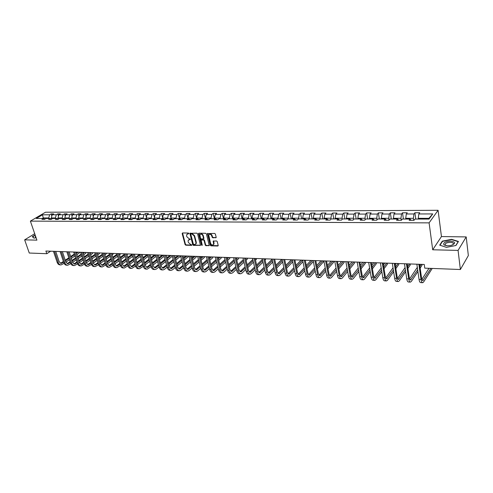 <?xml version="1.0" encoding="UTF-8"?>
<svg xmlns="http://www.w3.org/2000/svg" width="493" height="493" viewBox="0 0 493 493"><rect width="100%" height="100%" fill="white"/><g stroke="black" fill="none" stroke-linecap="round" stroke-linejoin="round"><path stroke-width="0.74" d="M188.911 233.472L188.406 233.035L182.546 232.949L182.163 233.559L185.085 244.577L185.793 245.2L191.635 245.348L191.906 244.929L190.649 244.473L188.369 242.47L188.129 241.552L188.166 240.405L190.415 239.222L189.152 238.766L186.865 236.763L186.625 235.839L186.662 234.662L188.911 233.472M215.749 237.879L216.174 237.256L215.386 234.058L214.646 233.417L207.417 233.596L210.252 245.206L210.986 245.847L217.77 246.019L218.196 245.409L217.247 241.576L216.507 240.935L213.173 241.163L213.642 244.245C212.606 245.452 211.583 245.144 210.573 243.314L208.718 234.982C209.765 233.793 210.782 234.113 211.78 235.937L212.095 237.182L212.828 237.823L216.174 237.571M432.7 249.785L458.071 250.407L460.376 269.511L468.35 255.571L466.199 236.917L441.451 236.56L438.08 210.295L429.095 222.873L432.7 249.785L441.451 236.56M34.701 233.713L24.65 239.844L36.913 240.146L30.381 221.123L429.095 222.873M24.65 239.844L29.266 253.032L46.81 253.704L50.65 251.202M460.376 269.511L424.769 268.149L424.251 264.458L45.898 251.036L46.81 253.704M197.582 233.793L196.855 233.158L189.873 233.306L192.757 244.768L193.472 245.397L200.448 245.298L197.582 233.793M198.975 233.189L205.68 233.288L206.413 233.922L209.254 245.508L205.969 245.717L205.248 245.083L204.096 240.547L203.369 239.912L201.076 240.14L202.272 245.194L201.483 245.175L198.568 233.805L198.975 233.189M438.08 210.295L45.492 212.23L30.381 221.123M414.909 212.766L413.991 213.968L406.306 213.987L407.249 212.791L402.504 212.803L401.555 213.993L394.018 214.011L394.985 212.828L390.333 212.84L389.353 214.024L381.952 214.036L382.95 212.865L378.377 212.877L377.373 214.048L370.107 214.067L371.13 212.902L366.644 212.914L365.615 214.073L358.479 214.091L359.526 212.939L355.12 212.951L354.066 214.104L347.06 214.116L348.126 212.976L343.8 212.988L342.721 214.128L335.844 214.141L336.935 213.013L332.683 213.025L331.579 214.153L324.825 214.165L325.935 213.044L321.756 213.056L320.635 214.178L313.998 214.19L315.126 213.081L311.021 213.093L309.881 214.202L303.355 214.215L304.508 213.112L300.471 213.124L299.313 214.227L292.897 214.239L294.068 213.149L290.1 213.161L288.923 214.252L282.618 214.264L283.808 213.179L279.907 213.192L278.711 214.27L272.512 214.289L273.72 213.21L269.887 213.222L268.673 214.295L262.578 214.307L263.798 213.241L260.027 213.253L258.8 214.319L252.804 214.332L254.043 213.272L250.333 213.284L249.088 214.338L243.197 214.35L244.448 213.303L240.8 213.315L239.543 214.363L233.744 214.375L235.013 213.333L231.42 213.346L230.145 214.381L224.444 214.393L225.726 213.364L222.195 213.377L220.907 214.406L215.293 214.418L216.587 213.389L213.112 213.401L211.811 214.424L206.284 214.437L207.596 213.42L204.176 213.432L202.863 214.443L197.422 214.455L198.741 213.451L195.376 213.457L194.051 214.461L188.702 214.473L190.033 213.475L186.718 213.487L185.38 214.486L180.111 214.492L181.455 213.5L178.189 213.512L176.845 214.504L171.656 214.517L173.012 213.531L169.795 213.537L168.44 214.523L163.331 214.535L164.693 213.555L161.531 213.568L160.163 214.541L155.135 214.554L156.503 213.58L153.391 213.592L152.01 214.56L147.056 214.572L148.442 213.605L145.367 213.617L143.987 214.578L139.106 214.591L140.493 213.635L137.473 213.642L136.074 214.597L131.267 214.603L132.666 213.66L129.69 213.666L128.285 214.609L123.546 214.621L124.957 213.679L122.017 213.691L120.606 214.628L115.941 214.64L117.352 213.703L114.462 213.715L113.045 214.646L108.448 214.658L109.865 213.728L107.018 213.74L105.588 214.665L101.059 214.671L102.482 213.752L99.672 213.759L98.243 214.683L93.775 214.689L95.211 213.777L92.438 213.783L91.002 214.695L86.595 214.708L88.037 213.796L85.307 213.808L83.865 214.714L79.521 214.72L80.969 213.82L78.276 213.826L76.828 214.726L72.545 214.738L73.993 213.845L71.337 213.851L69.883 214.745L65.661 214.751L67.122 213.863L64.503 213.876L63.042 214.757L58.877 214.769L60.337 213.888L57.755 213.894L56.294 214.775L52.184 214.782L53.651 213.907L51.106 213.913L49.639 214.788L42.484 214.806L36.279 218.461L43.452 218.473L41.948 219.367L44.506 219.373L46.009 218.479L50.126 218.485L48.628 219.385L51.223 219.391L52.72 218.491L56.892 218.498L55.401 219.403L58.032 219.41L59.524 218.498L63.757 218.504L62.272 219.422L64.94 219.428L66.426 218.51L70.721 218.516L69.236 219.44L71.941 219.447L73.426 218.522L77.783 218.528L76.304 219.453L79.053 219.459L80.525 218.535L84.944 218.541L83.477 219.471L86.263 219.477L87.729 218.541L92.216 218.553L90.749 219.49L93.578 219.496L95.038 218.553L99.586 218.559L98.132 219.508L100.997 219.514L102.452 218.565L107.073 218.572L105.619 219.527L108.528 219.539L109.982 218.578L114.666 218.584L113.224 219.545L116.175 219.558L117.617 218.59L122.375 218.596L120.939 219.57L123.934 219.576L125.37 218.602L130.201 218.609L128.772 219.588L131.816 219.595L133.239 218.615L138.145 218.621L136.721 219.607L139.815 219.613L141.232 218.627L146.211 218.633L144.794 219.625L147.937 219.638L149.342 218.639L154.401 218.645L152.996 219.65L156.182 219.656L157.581 218.652L162.715 218.664L161.322 219.668L164.563 219.675L165.95 218.664L171.163 218.676L169.783 219.687L173.068 219.699L174.448 218.682L179.748 218.689L178.374 219.712L181.714 219.718L183.082 218.695L188.462 218.701L187.106 219.73L190.495 219.742L191.851 218.707L197.323 218.713L195.974 219.755L199.425 219.767L200.768 218.719L206.32 218.732L204.989 219.779L208.496 219.786L209.827 218.738L215.472 218.744L214.147 219.804L217.715 219.81L219.028 218.75L224.771 218.756L223.465 219.823L227.082 219.835L228.388 218.763L234.224 218.775L232.93 219.847L236.615 219.86L237.903 218.781L243.838 218.787L242.556 219.872L246.303 219.884L247.578 218.793L253.612 218.806L252.348 219.896L256.157 219.909L257.414 218.812L263.552 218.818L262.301 219.921L266.177 219.933L267.416 218.824L273.658 218.837L272.432 219.946L276.37 219.958L277.596 218.843L283.95 218.849L282.736 219.97L286.747 219.983L287.949 218.861L294.413 218.867L293.218 220.001L297.297 220.007L298.487 218.874L305.062 218.886L303.885 220.026L308.045 220.038L309.21 218.892L315.902 218.904L314.75 220.051L318.977 220.063L320.123 218.91L326.933 218.917L325.805 220.081L330.107 220.094L331.234 218.929L338.167 218.935L337.058 220.112L341.439 220.118L342.543 218.941L349.605 218.954L348.52 220.137L352.982 220.149L354.06 218.96L361.258 218.972L360.192 220.168L364.74 220.18L365.794 218.978L373.121 218.991L372.086 220.198L376.72 220.211L377.743 218.997L385.212 219.009L384.201 220.229L388.922 220.242L389.92 219.021L397.531 219.028L396.545 220.26L401.357 220.272L402.331 219.04L410.084 219.052L409.128 220.291L414.034 220.303L414.977 219.058L429.033 219.077L432.755 213.925L418.834 213.956L419.746 212.748L414.909 212.766L415.796 219.058M405.819 219.046L405.708 218.307L413.399 218.313L413.682 220.303M413.399 218.313L413.991 213.968M405.708 218.307L406.306 213.987M410.084 219.052L411.168 220.297M393.513 219.021L393.402 218.294L400.951 218.3L401.24 220.272M400.951 218.3L401.555 213.993M393.402 218.294L394.018 214.011M397.531 219.028L398.652 220.266M381.44 219.003L381.323 218.282L388.73 218.288L389.014 220.124M388.73 218.288L389.353 214.024M381.323 218.282L381.952 214.036M385.212 219.009L386.37 220.235M369.584 218.984L369.467 218.27L376.738 218.276L376.997 219.884M376.738 218.276L377.373 214.048M369.467 218.27L370.107 214.067M373.121 218.991L374.31 220.205M357.943 218.966L357.826 218.257L364.962 218.263L365.196 219.662M364.962 218.263L365.615 214.073M357.826 218.257L358.479 214.091M361.258 218.972L362.478 220.174M346.517 218.947L346.388 218.245L353.401 218.251L353.61 219.459M353.401 218.251L354.066 214.104M346.388 218.245L347.06 214.116M349.605 218.954L350.856 220.143M335.289 218.935L335.16 218.233L342.043 218.239L342.234 219.274M342.043 218.239L342.721 214.128M335.16 218.233L335.844 214.141M338.167 218.935L339.443 220.118M324.258 218.917L324.129 218.22L330.895 218.226L331.056 219.108M330.895 218.226L331.579 214.153M324.129 218.22L324.825 214.165M326.933 218.917L328.239 220.088M313.425 218.898L313.289 218.208L319.939 218.22L320.074 218.954M319.939 218.22L320.635 214.178M313.289 218.208L313.998 214.19M315.902 218.904L317.233 220.057M302.776 218.88L302.64 218.202L309.173 218.208L309.308 218.892M309.173 218.208L309.881 214.202M302.64 218.202L303.355 214.215M305.062 218.886L306.418 220.032M292.312 218.867L292.17 218.189L298.592 218.196L298.727 218.874M298.592 218.196L299.313 214.227M292.17 218.189L292.897 214.239M294.413 218.867L295.788 220.007M282.021 218.849L281.885 218.177L288.195 218.183L288.331 218.861M288.195 218.183L288.923 214.252M281.885 218.177L282.618 214.264M283.95 218.849L285.348 219.977M271.908 218.83L271.766 218.171L277.972 218.177L278.114 218.843M277.972 218.177L278.711 214.27M271.766 218.171L272.512 214.289M273.658 218.837L275.082 219.952M261.968 218.818L261.82 218.159L267.921 218.165L268.069 218.824M267.921 218.165L268.673 214.295M261.82 218.159L262.578 214.307M263.552 218.818L264.994 219.927M252.188 218.8L252.04 218.146L258.042 218.152L258.19 218.812M258.042 218.152L258.8 214.319M252.04 218.146L252.804 214.332M253.612 218.806L255.072 219.903M242.574 218.787L242.42 218.14L248.324 218.146L248.472 218.793M248.324 218.146L249.088 214.338M242.42 218.14L243.197 214.35M243.838 218.787L245.317 219.878M233.115 218.775L232.961 218.128L238.766 218.134L238.914 218.781M238.766 218.134L239.543 214.363M232.961 218.128L233.744 214.375M234.224 218.775L235.722 219.853M223.81 218.756L223.656 218.122L229.362 218.128L229.516 218.769M229.362 218.128L230.145 214.381M223.656 218.122L224.444 214.393M224.771 218.756L226.287 219.829M214.652 218.744L214.498 218.109L220.112 218.116L220.266 218.75M220.112 218.116L220.907 214.406M214.498 218.109L215.293 214.418M215.472 218.744L217.006 219.81M205.643 218.732L205.482 218.103L211.01 218.109L211.17 218.738M211.01 218.109L211.811 214.424M205.482 218.103L206.284 214.437M206.32 218.732L207.873 219.786M196.775 218.713L196.615 218.091L202.056 218.097L202.216 218.726M202.056 218.097L202.863 214.443M196.615 218.091L197.422 214.455M197.323 218.713L198.889 219.761M188.049 218.701L187.882 218.085L193.244 218.091L193.398 218.707M193.244 218.091L194.051 214.461M187.882 218.085L188.702 214.473M188.462 218.701L190.045 219.742M179.452 218.689L179.292 218.072L184.567 218.079L184.727 218.695M184.567 218.079L185.38 214.486M179.292 218.072L180.111 214.492M179.748 218.689L181.338 219.718M170.997 218.676L170.831 218.066L176.019 218.072L176.186 218.682M176.019 218.072L176.845 214.504M170.831 218.066L171.656 214.517M171.163 218.676L172.772 219.699M162.665 218.664L162.499 218.06L167.614 218.066L167.774 218.67M167.614 218.066L168.44 214.523M162.499 218.06L163.331 214.535M162.715 218.664L164.335 219.675M154.475 218.695L154.297 218.048L159.331 218.054L159.498 218.658M159.331 218.054L160.163 214.541M154.297 218.048L155.135 214.554M154.401 218.645L156.028 219.656M146.421 218.763L146.218 218.042L151.172 218.048L151.339 218.645M151.172 218.048L152.01 214.56M146.218 218.042L147.056 214.572M146.211 218.633L147.851 219.638M138.484 218.83L138.256 218.035L143.143 218.035L143.309 218.633M143.143 218.035L143.987 214.578M138.256 218.035L139.106 214.591M138.145 218.621L139.796 219.613M130.67 218.886L130.417 218.023L135.23 218.029L135.396 218.621M135.23 218.029L136.074 214.597M130.417 218.023L131.267 214.603M130.201 218.609L131.841 219.576M122.967 218.941L122.695 218.017L127.434 218.023L127.601 218.609M127.434 218.023L128.285 214.609M122.695 218.017L123.546 214.621M122.375 218.596L123.989 219.539M115.374 218.997L115.085 218.011L119.75 218.017L119.922 218.596M119.75 218.017L120.606 214.628M115.085 218.011L115.941 214.64M114.666 218.584L116.256 219.502M107.899 219.046L107.585 218.005L112.182 218.005L112.355 218.584M112.182 218.005L113.045 214.646M107.585 218.005L108.448 214.658M107.073 218.572L108.639 219.465M100.523 219.089L100.19 217.992L104.726 217.998L104.898 218.572M104.726 217.998L105.588 214.665M100.19 217.992L101.059 214.671M99.586 218.559L101.133 219.428M93.257 219.132L92.906 217.986L97.374 217.992L97.552 218.559M97.374 217.992L98.243 214.683M92.906 217.986L93.775 214.689M92.216 218.553L93.738 219.397M86.096 219.169L85.727 217.98L90.133 217.986L90.305 218.547M90.133 217.986L91.002 214.695M85.727 217.98L86.595 214.708M84.944 218.541L86.448 219.36M79.034 219.206L78.646 217.974L82.99 217.98L83.163 218.535M82.99 217.98L83.865 214.714M78.646 217.974L79.521 214.72M77.783 218.528L79.262 219.33M72.077 219.243L71.664 217.968L75.947 217.968L76.125 218.528M75.947 217.968L76.828 214.726M71.664 217.968L72.545 214.738M70.721 218.516L72.175 219.299M63.757 218.504L65.193 219.268L64.78 217.961L69.008 217.961L69.18 218.516M69.008 217.961L69.883 214.745M64.78 217.961L65.661 214.751M58.279 219.225L57.995 217.955L62.161 217.955L62.34 218.504M62.161 217.955L63.042 214.757M57.995 217.955L58.877 214.769M56.892 218.498L58.31 219.237M51.315 219.102L51.685 219.102L51.297 217.943L55.407 217.949L55.586 218.491M55.407 217.949L56.294 214.775M51.297 217.943L52.184 214.782M50.126 218.485L51.525 219.212M44.826 219.182L43.273 217.937L48.752 217.943L48.93 218.485M48.752 217.943L49.639 214.788M42.373 218.473L43.273 217.937L42.484 214.806M458.071 250.407L466.199 236.917M428.337 219.077L428.885 218.325L418.249 218.319L418.354 219.065M428.885 218.325L432.755 213.925M418.249 218.319L418.834 213.956M51.82 216.082L51.106 213.913M58.494 216.144L57.755 213.894M65.261 216.217L64.503 213.876M72.12 216.285L71.337 213.851M79.077 216.365L78.276 213.826M86.133 216.445L85.307 213.808M93.288 216.532L92.438 213.783M100.547 216.624L99.672 213.759M107.912 216.717L107.018 213.74M115.387 216.815L114.462 213.715M122.967 216.92L122.017 213.691M130.663 217.031L129.69 213.666M138.471 217.154L137.473 213.642M146.403 217.277L145.367 213.617M154.451 217.413L153.391 213.592M162.622 217.549L161.531 213.568M170.917 217.703L169.795 213.537M179.341 217.857L178.189 213.512M187.901 218.029L186.718 213.487M196.719 218.713L195.376 213.457M205.501 218.726L204.176 213.432M214.424 218.744L213.112 213.401M223.495 218.756L222.195 213.377M232.708 218.769L231.42 213.346M242.069 218.787L240.8 213.315M251.584 218.8L250.333 213.284M261.265 218.818L260.027 213.253M271.101 218.83L269.887 213.222M281.102 218.849L279.907 213.192M291.277 218.861L290.1 213.161M301.624 218.88L300.471 213.124M312.155 218.898L311.021 213.093M322.866 218.91L321.756 213.056M333.767 218.929L332.683 213.025M344.86 218.947L343.8 212.988M356.149 218.966L355.12 212.951M367.649 218.984L366.644 212.914M379.357 219.003L378.377 212.877M391.282 219.021L390.333 212.84M403.422 219.04L402.504 212.803M35.126 234.945L32.31 236.671L33.992 238.15L36.075 237.712M458.447 241.447L451.576 239.321L442.289 241.157L439.682 245.15L446.479 247.357L455.957 245.489L458.447 241.447M442.35 241.632L442.289 241.157M188.924 233.608L187.241 234.027M188.739 239.764L190.427 239.345M182.533 232.949L185.46 244.281L186.163 244.904L191.925 245.046M190.23 233.06L193.127 244.473L193.841 245.095L200.46 245.261M191.093 233.941L190.816 234.366L193.361 244.115L194.667 244.571L195.912 243.752L195.937 242.648L194.205 235.968L191.9 233.953L191.093 233.941L191.463 233.645L191.037 233.941M195.703 244.127L196.276 243.456L196.3 242.346L195.937 242.648M191.463 233.645L192.27 233.657L194.575 235.672L196.3 242.346M201.397 239.881L203.732 239.616L204.459 240.251L205.612 244.781L206.333 245.415L209.26 245.483M198.932 233.189L202.29 245.304M202.888 235.82C201.92 234.033 200.916 233.7 199.881 234.834L200.528 238.372L201.249 239.006L203.547 238.772L202.888 235.82L203.258 235.525C202.487 233.922 201.538 233.491 200.417 234.23M203.554 238.741L203.917 238.131L203.554 238.427M203.258 235.525L203.917 238.131M209.26 234.348C210.406 233.59 211.368 234.021 212.144 235.642L212.458 236.88L213.192 237.521L216.113 237.577M213.463 244.59L213.999 243.936L214.005 243.08L213.642 243.382M213.531 240.874L214.005 243.08M207.417 233.596L207.756 233.318L210.616 244.904L211.343 245.539L218.196 245.711M51.592 218.824L51.124 219.003M60.799 264.914L60.004 264.877C58.71 264.815 57.773 264.008 57.194 262.449L53.441 251.301M64.084 263.379L61.058 264.926C59.77 264.864 58.833 264.057 58.248 262.498L54.501 251.338M55.727 251.381L59.234 261.832L61.107 263.453L63.609 262.091M60.497 263.336L63.4 261.469M65.452 260.84L69.02 258.412M70.881 257.149L74.529 254.659M76.409 253.384L78.177 252.182M65.242 260.218L68.817 257.79M70.678 256.526L74.332 254.049M76.205 252.773L77.136 252.145M79.126 252.213L79.367 252.94L76.828 254.678M74.954 255.953L71.306 258.443M69.451 259.712L65.883 262.147L67.751 263.773L70.314 262.35M79.367 252.94L79.404 252.225M32.606 236.93L35.182 235.118M34.122 238.119L32.538 236.739M35.404 235.753L35.274 237.016L35.86 237.09M450.547 241.12C444.976 241.588 442.813 242.87 444.045 244.966L447.576 245.81L450.892 245.471C456 243.468 455.889 242.02 450.547 241.12M452.229 245.083L453.135 244.442C453.88 243.252 452.931 242.562 450.275 242.371C447.946 242.408 446.251 242.901 445.191 243.862L445.352 245.286L446.405 245.724M444.957 244.848L445.296 244.701M446.498 247.357L439.996 245.243L442.517 241.373L451.514 239.592L458.17 241.656L455.791 245.526M58.279 218.824L57.847 218.997M65.064 218.824L64.657 218.984M67.442 265.24L66.629 265.203C65.341 265.142 64.41 264.328 63.825 262.757L60.091 251.541M70.782 263.644L67.701 265.252C66.413 265.191 65.483 264.377 64.897 262.806L61.163 251.578M62.389 251.621L65.883 262.14M67.134 263.65L70.105 261.709M72.169 261.074L75.805 258.572M77.672 257.284L81.394 254.727M83.28 253.433L84.759 252.416M71.96 260.433L75.602 257.938M77.469 256.656L81.191 254.098M83.083 252.804L83.699 252.373M85.708 252.447L85.942 253.18L83.699 254.727M81.813 256.027L78.097 258.591M76.23 259.879L72.6 262.387M85.942 253.18L85.979 252.459M74.172 265.573L73.346 265.53C72.064 265.468 71.134 264.649 70.554 263.071L66.832 251.775M77.58 263.909L74.431 265.585C73.149 265.524 72.224 264.704 71.645 263.126L67.923 251.818M69.143 251.861L72.619 262.449L74.48 264.094L77.118 262.603M73.858 263.965L76.908 261.949M78.979 261.308L82.688 258.733M84.562 257.426L88.358 254.789M90.25 253.47L91.433 252.65M78.769 260.655L82.479 258.079M84.358 256.779L88.155 254.141M90.046 252.823L90.355 252.613M92.37 252.681L92.604 253.42L90.669 254.776M88.777 256.095L84.987 258.739M83.114 260.045L79.41 262.633M92.604 253.42L92.635 252.693M71.941 218.824L71.565 218.972M78.911 218.824L78.572 218.96M81 265.906L80.156 265.869C78.88 265.807 77.956 264.981 77.376 263.391L73.673 252.022M84.469 264.18L81.259 265.918C79.983 265.863 79.059 265.037 78.479 263.447L74.776 252.059M75.99 252.102L79.453 262.763L81.308 264.414L84.013 262.855M80.679 264.285L83.798 262.19M85.887 261.543L89.664 258.887M91.55 257.562L95.414 254.838M97.318 253.501L98.187 252.891M85.671 260.871L89.449 258.221M91.341 256.896L95.211 254.178M99.124 252.921L99.358 253.667L97.731 254.813M95.833 256.157L91.969 258.88M90.083 260.212L86.312 262.874M99.358 253.667L99.383 252.934M87.92 266.251L87.064 266.208C85.788 266.146 84.87 265.314 84.291 263.718L80.606 252.268M91.451 264.445L88.179 266.263C86.91 266.202 85.985 265.37 85.412 263.767L81.721 252.305M82.935 252.348L86.38 263.083L88.229 264.747L91.008 263.114M87.594 264.612L90.792 262.43M92.887 261.777L96.739 259.041M98.637 257.691L102.575 254.887M104.491 253.525L105.04 253.131M92.672 261.093L96.523 258.357M98.421 257.007L102.365 254.209M105.97 253.168L106.205 253.913L104.898 254.844M102.988 256.212L99.05 259.022M97.158 260.372L93.313 263.12M106.205 253.913L106.223 253.174M94.939 266.596L94.064 266.553C92.795 266.491 91.877 265.653 91.304 264.045L87.631 252.515M98.538 264.716L95.192 266.608C93.929 266.547 93.011 265.709 92.438 264.1L88.771 252.558M89.979 252.601L93.405 263.41L95.248 265.08L98.101 263.373M94.601 264.938L97.879 262.67M99.993 262.011L103.912 259.189M105.822 257.814L109.84 254.924M99.771 261.308L103.696 258.492M105.601 257.118L109.625 254.228M112.909 253.414L113.143 254.166L112.17 254.869M110.247 256.255L106.235 259.158M104.331 260.532L100.412 263.367M113.143 254.166L113.156 253.42M102.057 266.941L101.164 266.898C99.9 266.836 98.988 265.998 98.421 264.377L94.767 252.767M105.724 264.988L102.31 266.953C101.053 266.898 100.134 266.054 99.568 264.433L95.919 252.81M97.115 252.854L100.529 263.737L102.359 265.419L105.299 263.632M101.706 265.271L105.071 262.911M107.191 262.251L111.19 259.336M113.107 257.938L117.205 254.955M106.969 261.53L110.974 258.615M112.891 257.223L116.989 254.24M119.947 253.661L120.175 254.419L119.54 254.881M117.611 256.292L113.519 259.287M111.609 260.686L107.616 263.607M120.175 254.419L120.181 253.667M109.273 267.298L108.361 267.255C107.11 267.194 106.198 266.349 105.631 264.716L101.996 253.026M113.014 265.265L109.526 267.311C108.275 267.249 107.363 266.405 106.796 264.772L103.166 253.063M104.362 253.106L107.757 264.069L109.575 265.764L112.595 263.891M108.916 265.61L112.367 263.151M114.499 262.486L118.573 259.478M120.502 258.055L124.68 254.973M114.271 261.746L118.351 258.739M120.28 257.321L124.458 254.246M127.077 253.913L127.021 254.887M125.08 256.323L120.908 259.417M118.986 260.84L114.918 263.854M127.305 254.678L127.305 253.92M116.594 267.656L115.664 267.613C114.419 267.551 113.513 266.701 112.952 265.055L109.335 253.285M120.415 265.536L116.847 267.668C115.602 267.613 114.696 266.756 114.129 265.111L110.518 253.328M111.708 253.371L115.085 264.408L116.896 266.115L119.996 264.156M116.231 265.955L119.762 263.391M121.907 262.726L126.066 259.614M128.001 258.172L132.26 254.986M121.679 261.962L125.838 258.862M127.773 257.414L132.038 254.234M132.66 256.342L128.408 259.534M126.473 260.982L122.326 264.1M134.527 254.598L134.527 254.178M124.02 268.026L123.071 267.976C121.833 267.915 120.933 267.058 120.372 265.407L116.779 253.55M127.921 265.807L124.273 268.038C123.034 267.976 122.135 267.12 121.574 265.462L117.981 253.593M119.164 253.636L122.523 264.747L124.322 266.466L127.502 264.414M123.651 266.3L127.268 263.638M129.425 262.96L133.665 259.749M135.612 258.277L139.957 254.986M129.197 262.177L133.437 258.973M135.384 257.5L139.544 254.357M140.351 256.354L136.013 259.651M134.071 261.13L129.838 264.347M131.557 268.395L130.59 268.346C129.357 268.284 128.457 267.422 127.903 265.758L124.335 253.815M135.532 266.078L131.804 268.408C130.571 268.346 129.677 267.483 129.123 265.813L125.555 253.858M126.732 253.901L130.066 265.098L131.853 266.824L135.119 264.679M131.175 266.651L134.885 263.878M137.054 263.194L141.38 259.873M143.334 258.375L147.764 254.973M136.82 262.393L141.146 259.078M143.099 257.58L146.969 254.622M148.159 256.348L143.734 259.762M141.781 261.265L137.467 264.593M139.199 268.771L138.213 268.722C136.986 268.66 136.099 267.791 135.544 266.115L131.995 254.086M143.266 266.349L139.445 268.784C138.219 268.722 137.331 267.853 136.783 266.171L133.233 254.135M134.404 254.172L137.72 265.45L139.501 267.188L142.853 264.944M138.81 267.009L142.613 264.119M144.794 263.428L149.206 259.996M151.166 258.468L155.689 254.949L159.159 267.218L160.447 267.28L156.977 254.973M144.56 262.609L148.972 259.182M150.938 257.654L154.494 254.887M156.084 256.335L151.567 259.86M149.607 261.395L145.201 264.833M146.957 269.147L145.953 269.098C144.732 269.042 143.851 268.167 143.297 266.479L139.778 254.363M151.104 266.627L147.204 269.16C145.983 269.104 145.102 268.229 144.554 266.534L141.035 254.406M142.194 254.45L145.484 265.807L147.253 267.557L150.698 265.203M146.557 267.372L150.457 264.359M152.651 263.663L157.15 260.113M159.122 258.554L163.368 255.201M152.411 262.818L156.91 259.269M158.888 257.716L162.129 255.158M164.12 256.305L159.516 259.959M157.544 261.518L153.058 265.08M154.827 269.535L153.804 269.486C152.59 269.431 151.715 268.549 151.166 266.849L147.672 254.647M159.066 266.898L156.435 269.018L155.073 269.548C153.865 269.492 152.984 268.611 152.442 266.904L148.948 254.69M150.1 254.733L153.366 266.171L155.122 267.933L158.66 265.468M154.414 267.736L158.413 264.599M160.626 263.897L165.21 260.218M167.195 258.628L171.126 255.479M160.379 263.028L164.97 259.355M166.954 257.765L169.875 255.429M172.014 255.51L172.236 256.305L167.589 260.045M165.605 261.635L161.026 265.32M158.13 255.017L161.365 266.54L163.109 268.315L166.745 265.733M162.394 268.106L166.498 264.833M168.717 264.125L173.394 260.316M175.391 258.696L179.008 255.756M168.47 263.231L173.154 259.429M175.151 257.808L177.733 255.713M179.883 255.787L180.099 256.588L175.779 260.119M173.789 261.746L169.117 265.561M167.145 267.169L164.416 269.4L163.06 269.942C161.858 269.887 160.989 268.999 160.447 267.28M162.819 269.93L161.772 269.881C160.57 269.819 159.695 268.938 159.159 267.218M180.099 256.588L180.05 255.793M170.929 270.33L169.863 270.275C168.668 270.219 167.805 269.326 167.263 267.6L163.818 255.22M175.348 267.44L172.513 269.794L171.17 270.343C169.974 270.281 169.111 269.394 168.575 267.662L165.137 255.263M166.277 255.306L169.487 266.91L171.219 268.703L174.953 265.992M170.498 268.482L174.701 265.068M176.932 264.353L181.707 260.409M183.71 258.751L186.995 256.04M176.685 263.435L181.461 259.497M183.47 257.839L185.707 255.996M187.87 256.07L188.086 256.878L184.099 260.187M182.096 261.845L177.326 265.801M188.086 256.878L188.024 256.077M179.162 270.731L178.072 270.682C176.888 270.626 176.032 269.726 175.496 267.982L172.082 255.51M183.673 267.711L180.734 270.195L179.403 270.743C178.219 270.688 177.357 269.788 176.827 268.05L173.419 255.559M174.547 255.596L177.733 267.292L179.452 269.092L183.285 266.257M178.719 268.864L183.026 265.302M185.276 264.581L190.15 260.489M192.159 258.8L195.105 256.329M185.023 263.632L189.897 259.546M191.913 257.857L193.798 256.28M195.974 256.36L196.183 257.173L192.541 260.242M190.532 261.937L185.664 266.035M196.183 257.173L196.115 256.366M187.519 271.144L186.409 271.088C185.232 271.033 184.382 270.127 183.852 268.377L180.469 255.805M192.134 267.982L189.078 270.602L187.759 271.156C186.582 271.101 185.732 270.195 185.208 268.438L181.825 255.855M182.946 255.898L186.107 267.681L187.808 269.492L191.746 266.516M187.063 269.252L191.481 265.53M193.743 264.803L198.716 260.563M200.743 258.831L203.332 256.619M193.484 263.823L198.463 259.589M200.491 257.864L202.007 256.57M204.194 256.65L204.404 257.469L201.119 260.286M199.098 262.017L194.131 266.269M204.404 257.469L204.33 256.656M196.011 271.563L194.877 271.507C193.706 271.452 192.862 270.54 192.344 268.771L188.985 256.107M200.719 268.254L197.551 271.014L196.245 271.575C195.08 271.52 194.236 270.608 193.712 268.839L190.366 256.157M191.475 256.2L194.606 268.069L196.294 269.893L200.337 266.768M195.542 269.646L200.072 265.758M202.346 265.024L207.424 260.618M209.457 258.85L211.688 256.915M202.087 264.014L207.165 259.614M209.205 257.851L210.338 256.865M212.538 256.945L212.748 257.771L209.833 260.31M207.799 262.085L202.728 266.503M212.748 257.771L212.662 256.952M204.626 271.988L203.467 271.926C202.315 271.871 201.477 270.959 200.959 269.178L197.638 256.415M209.445 268.519L206.16 271.433L204.86 271.994C203.708 271.945 202.869 271.027 202.352 269.24L199.036 256.465M200.14 256.508L203.239 268.469L204.909 270.306L209.063 267.027M204.151 270.041L208.792 265.98M211.084 265.24L216.267 260.661M218.313 258.856L220.168 257.217M210.819 264.199L216.008 259.626M218.054 257.821L218.8 257.167M221.006 257.247L221.215 258.079L218.676 260.322M216.637 262.14L211.46 266.725M221.215 258.079L221.123 257.247M213.383 272.413L212.2 272.358C211.053 272.302 210.228 271.378 209.716 269.585L206.431 256.73M218.3 268.784L214.899 271.859L213.611 272.426C212.471 272.37 211.645 271.446 211.133 269.653L207.849 256.779M208.94 256.816L212.008 268.87L213.66 270.725L217.924 267.28M212.89 270.441L217.653 266.202M219.958 265.45L225.246 260.692M227.304 258.837L228.77 257.519M219.687 264.371L224.987 259.62M227.045 257.777L227.384 257.469M229.602 257.549L229.806 258.387L227.667 260.322M225.615 262.177L220.334 266.947M229.806 258.387L229.707 257.556M222.275 272.851L221.067 272.795C219.933 272.74 219.114 271.809 218.609 270.004L215.355 257.044M227.304 269.042L223.773 272.29L222.503 272.863C221.369 272.808 220.556 271.877 220.044 270.072L216.803 257.099M217.881 257.136L220.913 269.283L222.553 271.15L226.928 267.526M221.77 270.854L226.657 266.411M228.974 265.653L234.372 260.705M236.443 258.807L237.509 257.833M228.703 264.544L234.107 259.601M238.335 257.857L238.538 258.702L236.8 260.298M234.736 262.202L229.344 267.163M238.538 258.702L238.427 257.864M231.309 273.295L230.077 273.239C228.955 273.184 228.142 272.247 227.643 270.429L224.432 257.364M236.449 269.295L232.795 272.728L231.531 273.307C230.416 273.258 229.602 272.315 229.103 270.497L225.899 257.42M226.965 257.457L229.966 269.702L231.587 271.575L236.079 267.773M230.792 271.267L235.802 266.614M238.131 265.85L243.653 260.698M245.73 258.757L246.383 258.147M237.86 264.704L243.382 259.558M247.196 258.178L247.394 259.022L246.081 260.255M244.004 262.208L238.501 267.372M247.394 259.022L247.276 258.178M240.485 273.751L239.228 273.689C238.119 273.633 237.318 272.691 236.825 270.854L233.651 257.697M245.742 269.548L241.952 273.171L240.707 273.757C239.604 273.707 238.803 272.765 238.31 270.928L235.143 257.747M236.196 257.784L239.16 270.121L240.763 272.013L245.378 268.013M239.962 271.68L245.095 266.818M247.443 266.041L253.075 260.674M247.159 264.852L252.804 259.491M256.2 258.492L256.397 259.349L255.516 260.193M253.427 262.19L247.8 267.576M256.397 259.349L256.268 258.498M249.809 274.207L248.527 274.145C247.431 274.09 246.642 273.14 246.155 271.292L243.018 258.024M255.183 269.794L251.264 273.621L250.031 274.219C248.94 274.163 248.152 273.214 247.665 271.366L244.534 258.079M245.582 258.116L248.503 270.552L250.087 272.456L254.826 268.247M249.273 272.105L254.542 267.009M256.902 266.226L262.658 260.624M256.619 264.994L262.381 259.404M265.339 258.819L265.536 259.682L265.105 260.101M263.003 262.153L257.254 267.767M265.536 259.682L265.394 258.819M259.293 274.675L257.981 274.607C256.896 274.558 256.113 273.603 255.633 271.735L252.545 258.363M264.784 270.028L260.723 274.083L259.509 274.681C258.431 274.632 257.648 273.677 257.167 271.809L254.086 258.418M255.115 258.455L257.999 270.99L259.558 272.912L264.433 268.469M258.739 272.537L264.143 267.188M266.516 266.399L272.401 260.55M266.232 265.117L272.118 259.287M272.74 262.091L266.867 267.952M268.925 275.143L267.588 275.082C266.516 275.032 265.745 274.065 265.271 272.185L262.227 258.708M274.546 270.263L270.343 274.552L269.141 275.156C268.075 275.106 267.305 274.139 266.83 272.259L263.792 258.763M264.809 258.8L267.65 271.433L269.19 273.368L274.194 268.691M268.358 272.968L273.905 267.36M276.29 266.559L282.304 260.452M276 265.234L281.762 259.398M282.637 261.999L276.635 268.124M278.718 275.63L277.349 275.562C276.296 275.513 275.538 274.539 275.069 272.647L272.068 259.059M284.467 270.484L280.116 275.026L278.927 275.636C277.879 275.587 277.121 274.613 276.653 272.721L273.664 259.115M274.669 259.152L277.46 271.889L278.983 273.837L284.122 268.901M278.138 273.405L283.826 267.514M286.23 266.707L292.374 260.316M285.934 265.326L291.332 259.743M292.7 261.882L286.569 268.284M288.676 276.117L287.277 276.049C286.242 276 285.49 275.02 285.028 273.11L282.076 259.41M294.555 270.694L290.05 275.507L288.886 276.129C287.85 276.08 287.105 275.1 286.643 273.19L283.697 259.472M284.689 259.503L287.437 272.346L288.935 274.311L294.216 269.098M288.078 273.849L293.914 267.656M296.336 266.842L302.616 260.15L305.463 274.071L307.133 274.145L304.292 260.199M296.04 265.407L301.057 260.082M302.936 261.721L296.669 268.432M298.801 276.616L297.371 276.542C296.348 276.499 295.615 275.513 295.159 273.584L292.257 259.774M304.816 270.891L300.151 276L299.004 276.622C297.988 276.579 297.248 275.587 296.798 273.664L293.908 259.829M294.882 259.866L297.581 272.814L299.054 274.792L304.483 269.283M306.615 266.953L312.537 260.495M299.818 274.379L298.191 274.299L304.181 267.785M306.313 265.462L310.935 260.433M313.351 261.53L306.942 268.556M305.247 260.236L307.903 273.288L309.345 275.285L314.928 269.455M317.067 267.052L322.607 260.852M308.47 274.749L314.614 267.89M316.765 265.499L320.98 260.791M323.334 260.877L323.507 261.777L317.387 268.667M315.249 271.076L310.43 276.499L309.296 277.134C308.298 277.084 307.577 276.092 307.133 274.145M309.093 277.121L307.638 277.048C306.634 277.004 305.906 276.006 305.463 274.071M319.569 277.633L318.077 277.565C317.091 277.516 316.377 276.518 315.945 274.558L313.147 260.514M325.867 271.236L320.875 277.004L319.766 277.645C318.78 277.602 318.071 276.598 317.64 274.638L314.854 260.575M315.797 260.606L318.398 273.775L319.815 275.784L325.553 269.609M327.703 267.126L332.843 261.21M318.928 275.205L325.238 267.976M327.395 265.505L331.191 261.154M333.558 261.241L333.73 262.147L328.018 268.753M330.224 278.157L328.695 278.083C327.728 278.04 327.032 277.029 326.606 275.057L323.87 260.896M336.67 271.384L331.506 277.522L330.415 278.169C329.453 278.126 328.757 277.115 328.332 275.137L325.602 260.957M326.526 260.988L329.071 274.268L330.464 276.29L336.362 269.739M338.525 267.175L343.251 261.58M329.57 275.667L336.041 268.038M338.21 265.487L341.575 261.524M343.954 261.604L344.12 262.522L338.833 268.814M341.057 278.693L339.504 278.613C338.555 278.57 337.871 277.553 337.452 275.562L334.772 261.284M347.657 271.507L342.321 278.046L341.248 278.699C340.306 278.656 339.622 277.639 339.209 275.649L336.54 261.345M337.446 261.376L339.936 274.767L341.304 276.807L347.362 269.85M349.537 267.2L353.838 261.956M340.392 276.129L347.035 268.075M349.217 265.425L352.125 261.894M354.522 261.98L354.689 262.911L349.833 268.845M352.088 279.235L350.498 279.155C349.568 279.112 348.896 278.089 348.489 276.08L345.876 261.672M358.849 271.606L353.321 278.582L352.279 279.241C351.349 279.198 350.683 278.175 350.276 276.166L347.67 261.74M348.563 261.771L350.991 275.273L352.329 277.331L358.553 269.936M360.747 267.181L364.598 262.338M351.41 276.598L358.226 268.075M360.42 265.326L362.86 262.276M365.27 262.362L365.43 263.299L361.036 268.845M363.316 279.784L361.683 279.704C360.777 279.667 360.124 278.631 359.724 276.61L357.172 262.079M370.237 271.674L364.518 279.13L363.495 279.796C362.589 279.753 361.942 278.718 361.542 276.69L359.003 262.14M359.872 262.171L362.244 275.797L363.544 277.867L369.953 269.991M372.153 267.132L375.549 262.726M362.626 277.072L369.621 268.038M371.827 265.185L373.78 262.664M376.202 262.751L376.356 263.693L372.437 268.808M374.742 280.351L373.072 280.264C372.184 280.227 371.549 279.186 371.161 277.146L368.678 262.486M381.829 271.705L375.919 279.679L374.92 280.357C374.033 280.314 373.398 279.272 373.016 277.232L370.545 262.547M371.389 262.578L373.694 276.32L374.97 278.409L381.551 270.01M383.77 267.033L386.685 263.12M374.039 277.541L381.218 267.958M383.437 264.994L384.885 263.059M387.325 263.145L387.473 264.094L384.041 268.722M386.37 280.918L384.669 280.837C383.8 280.794 383.184 279.747 382.808 277.688L380.393 262.898M393.636 271.698L387.516 280.246L386.543 280.93C385.686 280.887 385.064 279.839 384.688 277.775L382.291 262.966M383.116 262.997L385.36 276.856L386.592 278.964L393.371 269.985M395.596 266.886L398.017 263.527M385.655 278.015L393.032 267.822M395.263 264.735L396.187 263.459M398.64 263.545L398.782 264.507L395.861 268.586M398.215 281.503L396.471 281.417C395.632 281.38 395.029 280.32 394.665 278.243L392.323 263.324M405.659 271.637L399.33 280.819L398.381 281.509C397.549 281.472 396.945 280.412 396.582 278.335L394.258 263.391M395.059 263.422L397.229 277.405L398.43 279.525L405.4 269.911M407.643 266.676L409.541 263.934M397.494 278.49L405.061 267.631M407.304 264.408L407.68 263.866M410.151 263.952L410.293 264.92L407.902 268.389M410.275 282.095L408.494 282.008C407.674 281.971 407.089 280.905 406.737 278.81L404.476 263.755M417.91 271.52L411.359 281.404L410.441 282.101C409.628 282.064 409.048 280.998 408.691 278.902L406.448 263.823M407.224 263.854L409.326 277.966L410.49 280.104L417.657 269.782M419.919 266.393L421.281 264.347M409.547 278.964L417.312 267.372M421.866 264.371L422.002 265.345L420.159 268.118M422.563 282.699L420.739 282.606C419.944 282.575 419.377 281.497 419.038 279.383L416.856 264.193M432.232 268.432L423.61 282.002L422.717 282.705C421.934 282.674 421.367 281.595 421.028 279.476L418.865 264.266M419.617 264.291L421.638 278.533L422.766 280.69L430.919 268.383M421.823 279.432L428.978 268.309M188.246 233.596L187.876 233.892M189.75 239.333L189.38 239.629M186.163 244.904L185.793 245.2M185.46 244.281L185.085 244.577M182.539 233.263L182.163 233.559M200.417 245.261L200.053 245.563M193.841 245.095L193.472 245.397M193.127 244.473L192.757 244.768M190.23 233.38L189.86 233.676M194.575 235.672L194.205 235.968M192.27 233.657L191.9 233.953M209.205 245.489L208.841 245.791M206.333 245.415L205.969 245.717M205.612 244.781L205.248 245.083M204.459 240.251L204.096 240.547M203.732 239.616L203.369 239.912M201.84 239.573L201.471 239.875M201.853 244.873L201.483 245.175M198.938 233.509L198.568 233.805M213.192 237.521L212.828 237.823M212.458 236.88L212.095 237.182M212.144 235.642L211.78 235.937M213.531 241.188L213.173 241.49M218.128 245.711L217.77 246.019M211.343 245.539L210.986 245.847M210.616 244.904L210.252 245.206M207.781 233.639L207.411 233.941M57.194 262.449L58.248 262.498M61.015 263.089L62.069 263.139M63.825 262.757L64.897 262.806M67.64 263.404L68.712 263.453M70.554 263.071L71.645 263.126M74.351 263.718L75.435 263.773M77.376 263.391L78.479 263.447M81.16 264.038L82.257 264.094M84.291 263.718L85.412 263.767M88.062 264.365L89.178 264.421M91.304 264.045L92.438 264.1M95.057 264.698L96.19 264.753M98.421 264.377L99.568 264.433M102.156 265.031L103.302 265.086M105.631 264.716L106.796 264.772M109.347 265.376L110.512 265.431M112.952 265.055L114.129 265.111M116.65 265.721L117.827 265.776M120.372 265.407L121.574 265.462M124.051 266.066L125.247 266.128M127.903 265.758L129.123 265.813M131.563 266.423L132.777 266.479M135.544 266.115L136.783 266.171M139.18 266.787L140.413 266.842M143.297 266.479L144.554 266.534M146.914 267.151L148.165 267.206M151.166 266.849L152.442 266.904M154.759 267.52L156.028 267.582M162.721 267.896L164.009 267.958M167.263 267.6L168.575 267.662M170.806 268.278L172.112 268.34M175.496 267.982L176.827 268.05M179.008 268.667L180.333 268.728M183.852 268.377L185.208 268.438M187.34 269.061L188.683 269.123M192.344 268.771L193.712 268.839M195.795 269.461L197.163 269.523M200.959 269.178L202.352 269.24M204.385 269.868L205.772 269.93M209.716 269.585L211.133 269.653M213.105 270.281L214.517 270.343M218.609 270.004L220.044 270.072M221.967 270.7L223.397 270.768M227.643 270.429L229.103 270.497M230.964 271.125L232.419 271.193M236.825 270.854L238.31 270.928M240.109 271.557L241.588 271.625M246.155 271.292L247.665 271.366M249.396 271.994L250.9 272.068M255.633 271.735L257.167 271.809M258.837 272.444L260.366 272.512M265.271 272.185L266.83 272.259M268.432 272.894L269.985 272.968M275.069 272.647L276.653 272.721M278.188 273.356L279.765 273.43M285.028 273.11L286.643 273.19M288.103 273.825L289.705 273.898M295.159 273.584L296.798 273.664M308.501 274.786L310.097 274.866M315.945 274.558L317.64 274.638M318.983 275.285L320.555 275.359M326.606 275.057L328.332 275.137M329.651 275.79L331.191 275.864M337.452 275.562L339.209 275.649M340.503 276.302L342.006 276.376M348.489 276.08L350.276 276.166M351.546 276.826L353.019 276.893M359.724 276.61L361.542 276.69M362.78 277.356L364.222 277.423M371.161 277.146L373.016 277.232M374.224 277.898L375.629 277.96M382.808 277.688L384.688 277.775M385.865 278.446L387.239 278.514M394.665 278.243L396.582 278.335M397.728 279.007L399.059 279.069M406.737 278.81L408.691 278.902M409.806 279.58L411.1 279.642M419.038 279.383L421.028 279.476M422.107 280.16L423.358 280.221M190.181 233.066L189.873 233.306M196.276 243.456L195.912 243.752M203.911 238.47L203.547 238.772M198.901 233.195L198.574 233.454M213.999 243.936L213.642 244.245M213.512 240.88L213.173 241.163M35.86 237.078L35.274 237.016M445.191 243.862L445.37 245.298L444.045 244.966"/></g></svg>
